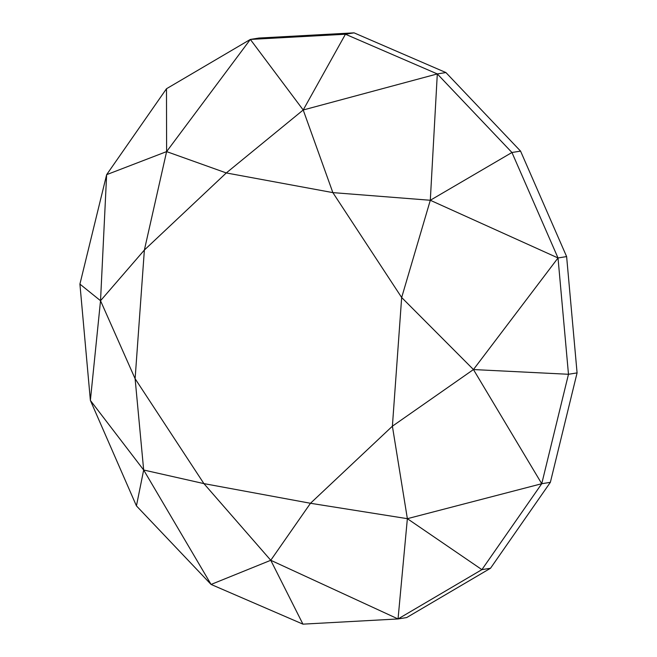 <?xml version="1.0" encoding="UTF-8"?>
<svg xmlns="http://www.w3.org/2000/svg" width="657" height="657" viewBox="0 0 657 657"><rect width="100%" height="100%" fill="white"/><g stroke="black" fill="none" stroke-linecap="round" stroke-linejoin="round"><path stroke-width="0.99" d="M270.766 560.281L211.078 584.443L143.669 470.01L203.908 483.609L270.766 560.281L398.043 618.951L302.943 624.15L270.766 560.281L310.482 503.278L407.365 518.677L481.901 569.635L398.043 618.951L406.658 617.572L490.516 568.256L481.901 569.635L541.746 483.716L550.361 482.337L490.516 568.256M550.361 482.337L577.084 372.897L568.477 374.276L541.746 483.716L407.365 518.677L392.393 426.196L310.482 503.278L203.908 483.609L135.112 378.711L143.669 470.01L136.434 505.882L90.379 400.417L143.669 470.01M577.084 372.897L566.621 256.583L558.015 257.963L568.477 374.276L473.451 369.554L541.746 483.716M302.943 624.15L211.078 584.443L136.434 505.882M398.043 618.951L407.365 518.677M392.393 426.196L473.451 369.554L401.665 297.514L392.393 426.196M473.451 369.554L558.015 257.963L430.302 200.27L511.951 152.498L558.015 257.963M401.665 297.514L430.302 200.27L332.861 192.616L401.665 297.514M303.206 109.99L250.342 39.428L345.442 34.23L354.057 32.85L445.922 72.557L437.307 73.929L345.442 34.23L303.206 109.99L226.287 172.947L166.607 151.603L144.376 250.03L100.529 300.725L90.379 400.417L79.916 284.103L100.529 300.725L135.112 378.711L144.376 250.03L226.287 172.947L332.861 192.616L303.206 109.99L437.307 73.929L511.951 152.498L520.566 151.118L566.621 256.583M437.307 73.929L430.302 200.27M445.922 72.557L520.566 151.118M250.342 39.428L166.607 151.603L166.484 88.744L250.342 39.428L258.957 38.049L354.057 32.85M79.916 284.103L106.639 174.663L166.484 88.744M100.529 300.725L106.639 174.663L166.607 151.603"/></g></svg>
